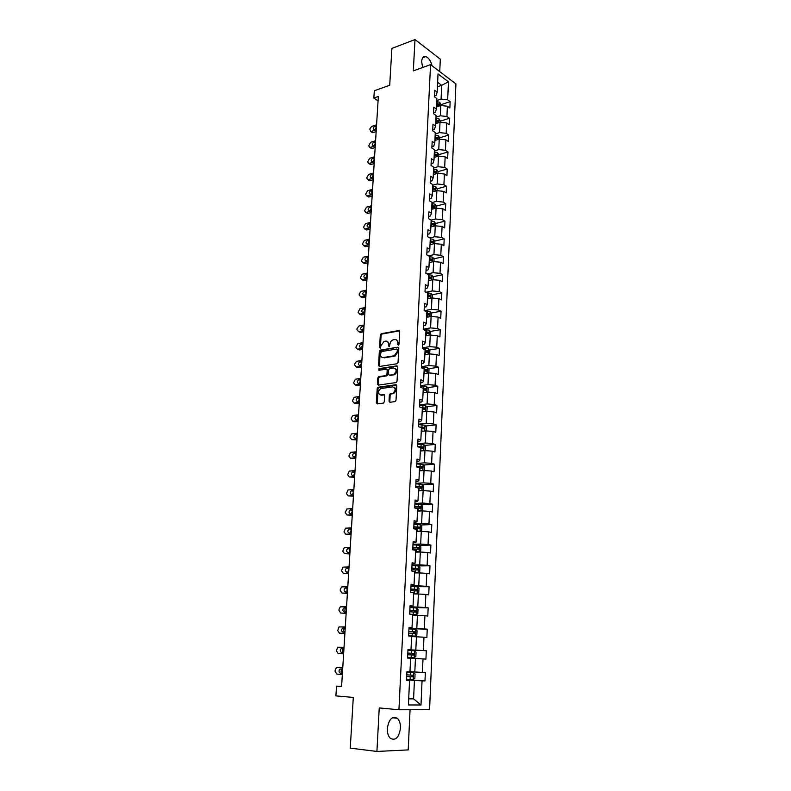 <?xml version="1.0" encoding="UTF-8"?>
<svg xmlns="http://www.w3.org/2000/svg" width="791" height="791" viewBox="0 0 791 791"><rect width="100%" height="100%" fill="white"/><g stroke="black" fill="none" stroke-linecap="round" stroke-linejoin="round"><path stroke-width="1.19" d="M398.278 345.183L399.01 344.223L399.692 331.558L398.773 330.549L381.252 333.683L380.303 335.018L379.571 347.516L380.263 348.218L381.015 345.667L384.04 341.415L385.751 341.109C387.62 341.01 388.579 342.098 388.638 344.362L389.182 346.715L389.993 344.134C390.27 341.959 391.288 340.535 393.048 339.863L394.788 339.547C396.677 339.448 397.655 340.535 397.725 342.819L398.278 345.183M400.454 728.175C400.562 723.676 399.514 720.374 397.3 718.268C392.168 715.825 388.856 719.237 387.343 728.491C387.224 732.97 388.252 736.283 390.438 738.408C395.658 740.88 398.99 737.469 400.454 728.175M432.044 65.772C430.798 60.838 428.722 57.783 425.805 56.586C423.383 56.141 421.989 57.763 421.652 61.461L422.602 67.512M389.024 401.185L389.943 402.283L395.144 401.591L396.014 400.276L396.795 385.82L395.866 384.742L378.068 387.254L377.188 388.559L376.358 402.817L377.258 403.904L383.388 403.103L384.258 401.798L384.604 395.648L383.694 394.571L380.738 394.966C377.633 393.562 377.623 391.446 380.689 388.589L392.722 386.878C395.886 388.243 395.925 390.378 392.84 393.285L390.24 393.7L389.36 395.016L389.024 401.185L390.042 402.263M439.747 71.615L440.32 59.177L414.998 39.55L391.901 48.409L389.706 85.25L374.301 90.757L373.846 98.035L378.345 96.443L341.583 686.568L336.521 686.163L335.908 695.902L353.29 697.415L350.265 748.128L376.911 751.45L408.196 749.908L410.064 709.735M414.998 39.55L413.317 70.874L430.561 64.635L398.931 709.764L379.245 707.935L376.911 751.45M396.993 363.761L398.041 362.397L398.802 348.208L397.883 347.17L380.283 350.126L379.344 351.441L378.533 365.452L379.423 366.49L396.993 363.761M397.804 366.925L397.033 381.252L396.133 382.567L378.345 385.118L377.445 384.05L377.801 377.989L378.701 376.684L386.057 375.567L386.967 374.252L387.195 370.218L386.285 369.17L378.919 370.297L378.929 368.646L396.874 365.867L397.804 366.925M430.561 64.635L455.923 83.905L429.572 709.675L398.931 709.764M406.544 679.627L424.985 680.932L425.35 672.508L422.414 672.39L423.007 658.923L425.934 659.091L426.3 650.746L423.383 650.548L423.966 637.22L426.873 637.457L427.239 629.191L424.332 628.924L424.915 615.724L427.802 616.041L428.158 607.854L425.281 607.518L425.855 594.446L428.732 594.832L429.078 586.724L426.211 586.319L426.784 573.376L429.642 573.831L429.988 565.802L427.14 565.328L427.704 552.513L430.541 553.028L430.887 545.088L428.05 544.544L428.613 531.849L431.441 532.432L431.777 524.562L428.959 523.958L429.513 511.382L432.321 512.034L432.657 504.243L429.859 503.56L430.413 491.112L433.201 491.824L433.537 484.102L430.749 483.37L431.293 471.041L434.071 471.812L434.397 464.169L431.629 463.368L432.173 451.157L434.931 451.987L435.258 444.413L432.509 443.553L433.043 431.451L435.782 432.351L436.108 424.846L433.369 423.927L433.903 411.943L436.632 412.902L436.948 405.467L434.229 404.488L434.753 392.613L437.463 393.621L437.789 386.265L435.08 385.227L435.594 373.461L438.293 374.529L438.61 367.232L435.92 366.144L436.434 354.487L439.114 355.614L439.43 348.386L436.751 347.239L437.265 335.691L439.925 336.877L440.241 329.709L437.581 328.512L438.085 317.072L440.735 318.298L441.042 311.209L438.402 309.953L438.896 298.612L441.536 299.898L441.843 292.868L439.213 291.563L439.707 280.33L442.327 281.665L442.634 274.695L440.014 273.34L440.508 262.207L443.108 263.591L443.415 256.689L440.805 255.285L441.299 244.251L443.889 245.685L444.186 238.842L441.596 237.389L442.08 226.453L444.661 227.937L444.957 221.154L442.377 219.651L442.861 208.814L445.422 210.347L445.719 203.623L443.158 202.081L443.632 191.333L446.183 192.915L446.47 186.251L443.919 184.659L444.394 174.01L446.935 175.642L447.222 169.037L444.68 167.385L445.145 156.836L447.676 158.516L447.963 151.961L445.442 150.28L445.897 139.819L448.408 141.53L448.695 135.043L446.183 133.313L446.648 122.951L449.14 124.701L449.426 118.274L446.925 116.495L447.38 106.221L449.871 108.021L450.148 101.644L447.666 99.824L448.457 81.829L438.026 73.949L437.176 92.142L434.615 90.263L434.308 96.739L436.869 98.598L436.385 108.99L433.814 107.161L433.498 113.696L436.078 115.506L435.584 125.987L432.993 124.197L432.687 130.792L435.277 132.562L434.783 143.131L432.183 141.391L431.866 148.046L434.467 149.766L433.962 160.435L431.352 158.744L431.036 165.457L433.656 167.128L433.152 177.896L430.522 176.245L430.195 183.018L432.835 184.649L432.321 195.515L429.681 193.904L429.355 200.746L432.005 202.328L431.49 213.283L428.831 211.731L428.504 218.632L431.164 220.165L430.64 231.229L427.971 229.716L427.644 236.687L430.324 238.17L429.8 249.323L427.11 247.87L426.774 254.9L429.464 256.333L428.94 267.595L426.23 266.191L425.894 273.291L428.603 274.665L428.069 286.035L425.35 284.681L425.014 291.839L427.733 293.174L427.199 304.644L424.46 303.349L424.124 310.576L426.863 311.852L426.319 323.43L423.571 322.184L423.225 329.481L425.973 330.697L425.429 342.384L422.661 341.198L422.315 348.564L425.083 349.721L424.53 361.527L421.751 360.399L421.395 367.825L424.184 368.932L423.62 380.847L420.822 379.769L420.466 387.274L423.274 388.322L422.71 400.345L419.892 399.336L419.537 406.91L422.354 407.899L421.781 420.031L418.953 419.082L418.587 426.735L421.425 427.654L420.852 439.915L418.004 439.025L417.638 446.747L420.486 447.607L419.912 459.986L417.045 459.156L416.669 466.957L419.546 467.758L418.953 480.246L416.076 479.484L415.7 487.355L418.587 488.096L417.994 500.713L415.097 500.011L414.721 507.96L417.628 508.633L417.025 521.378L414.108 520.745L413.733 528.774L416.649 529.377L416.046 542.24L413.11 541.677L412.724 549.785L415.671 550.318L415.057 563.311L412.111 562.816L411.715 571.003L414.672 571.478L414.059 584.598L411.093 584.173L410.697 592.439L413.673 592.835L413.05 606.084L410.064 605.738L409.669 614.093L412.655 614.409L412.032 627.797L409.026 627.52L408.621 635.964L411.636 636.211L411.004 649.727L407.978 649.53L407.573 658.053L410.608 658.221L409.965 671.875L406.92 671.757L406.505 680.369L409.56 680.458L406.525 680.112M424.985 680.932L422.048 680.843L420.98 704.989L408.413 704.949L409.56 680.458M410.608 658.231L415.433 658.498L414.82 671.974L409.975 671.658M414.82 671.974L422.414 672.39M415.433 658.498L423.007 658.923M411.617 636.587L416.432 636.785L415.819 650.123L407.968 649.727M407.968 649.638L411.004 649.727M415.819 650.123L423.383 650.548M416.432 636.785L423.966 637.22M412.625 615.161L417.421 615.279L416.808 628.489L408.987 628.222M409.006 627.886L412.032 627.797M416.808 628.489L424.332 628.924M417.421 615.279L424.915 615.724M413.624 593.942L418.39 593.992L417.796 607.063L410.005 606.915M410.035 606.351L413.05 606.084M417.796 607.063L425.281 607.518M418.39 593.992L425.855 594.446M414.603 572.931L419.359 572.902L418.765 585.854L411.013 585.824M411.053 585.033L414.059 584.598M418.765 585.854L426.211 586.319M419.359 572.902L426.784 573.376M415.582 552.118L420.318 552.029L419.724 564.853L412.002 564.932M412.052 563.924L415.057 563.311M419.724 564.853L427.14 565.328M420.318 552.029L427.704 552.513M416.55 531.512L421.267 531.354L420.683 544.05L412.991 544.248M413.05 543.012L416.046 542.24M420.683 544.05L428.05 544.544M421.267 531.354L428.613 531.849M417.51 511.105L422.196 510.877L421.623 523.454L413.97 523.761M414.039 522.317L415.957 522.238L417.025 521.378M421.623 523.454L428.959 523.958M422.196 510.877L429.513 511.382M418.459 490.885L423.126 490.598L422.562 503.046L414.929 503.462M415.008 501.81L416.926 501.702L417.994 500.713M422.562 503.046L429.859 503.56M423.126 490.598L430.413 491.112M419.398 470.863L424.055 470.507L423.482 482.846L415.888 483.37M415.977 481.511L417.885 481.373L418.953 480.246M423.482 482.846L430.749 483.37M424.055 470.507L431.293 471.041M420.328 451.028L424.965 450.613L424.401 462.834L416.837 463.457M416.936 461.4L418.835 461.232L419.912 459.986M424.401 462.834L431.629 463.368M424.965 450.613L432.173 451.157M421.247 431.392L425.865 430.897L425.311 443.009L417.777 443.731M417.885 441.477L419.784 441.289L420.852 439.915M425.311 443.009L432.509 443.553M425.865 430.897L433.043 431.451M422.167 411.923L426.764 411.379L426.211 423.373L418.706 424.203M418.825 421.751L420.713 421.534L421.781 420.031M426.211 423.373L433.369 423.927M426.764 411.379L433.903 411.943M423.066 392.643L427.644 392.039L427.1 403.924L419.635 404.844M419.754 402.204L421.633 401.966L422.71 400.345M427.1 403.924L434.229 404.488M427.644 392.039L434.753 392.613M423.966 373.54L428.524 372.877L427.99 384.653L420.545 385.672M420.674 382.844L422.552 382.587L423.62 380.847M427.99 384.653L435.08 385.227M428.524 372.877L435.594 373.461M424.856 354.615L429.394 353.893L428.86 365.561L421.445 366.678M421.593 363.662L423.452 363.376L424.53 361.527M428.86 365.561L435.92 366.144M429.394 353.893L436.434 354.487M425.736 335.868L430.255 335.087L429.731 346.646L422.345 347.852M422.493 344.658L424.352 344.352L425.429 342.384M429.731 346.646L436.751 347.239M430.255 335.087L437.265 335.691M426.606 317.29L431.115 316.459L430.591 327.899L423.234 329.204M423.393 325.843L425.242 325.506L426.319 323.43M430.591 327.899L437.581 328.512M431.115 316.459L438.085 317.072M427.466 298.879L431.955 297.989L431.441 309.34L424.352 310.685M424.283 307.185L426.122 306.829L427.199 304.644M431.441 309.34L438.402 309.953M431.955 297.989L438.896 298.612M428.327 280.637L432.796 279.698L432.281 290.94L425.835 292.245M425.163 288.705L426.992 288.329L428.069 286.035M432.281 290.94L439.213 291.563M432.796 279.698L439.707 280.33M429.177 262.563L433.626 261.574L433.112 272.707L427.239 273.973M426.033 270.393L427.862 269.998L428.94 267.595M433.112 272.707L440.014 273.34M433.626 261.574L440.508 262.207M430.017 244.646L434.447 243.598L433.943 254.643L428.584 255.859M426.903 252.25L428.722 251.835L429.8 249.323M433.943 254.643L440.805 255.285M434.447 243.598L441.299 244.251M430.848 226.898L435.268 225.801L434.763 236.736L429.859 237.913M427.753 234.274L429.562 233.829L430.64 231.229M434.763 236.736L441.596 237.389M435.268 225.801L442.08 226.453M431.678 209.299L436.078 208.152L435.574 218.998L431.095 220.125M428.603 216.457L430.413 215.992L431.49 213.283M435.574 218.998L442.377 219.651M436.078 208.152L442.861 208.814M432.489 191.857L436.879 190.671L436.385 201.408L431.985 202.575M429.444 198.798L431.243 198.314L432.321 195.515M436.385 201.408L443.158 202.081M436.879 190.671L443.632 191.333M433.3 174.574L437.67 173.338L437.186 183.977L432.806 185.193M430.274 181.297L432.064 180.793L433.152 177.896M437.186 183.977L443.919 184.659M437.67 173.338L444.394 174.01M434.111 157.439L438.461 156.153L437.977 166.703L433.616 167.969M431.105 163.955L432.885 163.43L433.962 160.435M437.977 166.703L444.68 167.385M438.461 156.153L445.145 156.836M434.902 140.452L439.242 139.127L438.758 149.588L434.417 150.893M431.926 146.76L433.695 146.216L434.783 143.131M438.758 149.588L445.442 150.28M439.242 139.127L445.897 139.819M435.693 123.623L440.014 122.249L439.539 132.611L435.208 133.966M432.736 129.714L434.506 129.16L435.584 125.987M439.539 132.611L446.183 133.313M440.014 122.249L446.648 122.951M436.474 106.933L440.775 105.51L440.31 115.793L435.999 117.187M433.537 112.826L435.297 112.253L436.385 108.99M440.31 115.793L446.925 116.495M440.775 105.51L447.38 106.221M437.423 86.802L441.704 85.329L441.071 99.112L436.78 100.556M434.338 96.087L436.088 95.493L437.176 92.142M441.071 99.112L447.666 99.824M437.631 82.294L441.704 85.329L448.457 81.829M341.593 686.281L336.521 686.163M373.846 98.035L378.068 100.882M408.71 698.473L413.584 698.878L414.435 680.438L406.534 679.874M408.7 698.839L413.584 698.878L420.98 704.989M414.435 680.438L422.048 680.843M441.111 104.639L450.148 101.644M440.35 121.171L449.426 118.274M439.588 137.852L448.695 135.043M438.817 154.68L447.963 151.961M438.036 171.647L447.222 169.037M433.824 189.711L434.338 189.573M437.225 188.782L446.47 186.251M432.548 207.074L433.488 206.827M436.395 206.065L445.719 203.623M431.095 224.614L432.618 224.229M435.554 223.497L444.957 221.154M430.126 242.175L431.698 241.809M434.704 241.097L444.186 238.842M429.305 259.863L430.739 259.537M433.844 258.845L443.415 256.689M428.465 277.71L429.661 277.453M432.974 276.751L442.634 274.695M427.615 295.715L428.336 295.567M432.084 294.816L441.843 292.868M431.194 313.048L441.042 311.209M430.294 331.449L440.241 329.709M429.375 350.008L439.43 348.386M428.445 368.744L438.61 367.232M427.506 387.649L437.789 386.265M426.557 406.732L436.948 405.467M425.588 425.993L436.108 424.846M424.609 445.422L435.258 444.413M423.61 465.039L434.397 464.169M422.602 484.843L433.537 484.102M421.573 504.826L432.657 504.243M420.525 525.006L431.777 524.562M419.457 545.365L430.887 545.088M418.162 565.921L429.988 565.802M415.384 586.665L429.078 586.724M409.975 607.508L428.158 607.854M408.977 628.568L427.239 629.191M407.958 649.836L426.3 650.746M398.456 345.123L398.496 343.136L396.489 339.883M387.412 341.435L389.419 344.688L389.37 346.656M399.534 330.875L382.033 334.01L381.084 335.335L380.392 348.159M397.883 347.17L381.064 350.433L380.125 351.758L379.502 366.48M397.349 349.751L396.706 349.029L381.331 351.58L380.52 354.239C380.57 356.514 381.519 357.611 383.378 357.542L394.264 355.762L397.26 351.491L397.349 349.751L398.13 350.067L397.211 349.236M382.567 357.532L383.378 357.542M398.13 350.067L398.031 351.807L395.045 356.069L384.169 357.848M386.957 369.427L387.976 370.514L387.748 374.548L386.848 375.863L379.492 376.971L378.592 378.276L378.444 385.098M397.606 366.184L379.799 368.922L379.146 370.257M393.345 374.499L393.74 374.41C396.884 371.523 396.874 369.397 393.7 368.033L389.469 368.695L388.559 370.01L388.332 374.044L389.241 375.102L394.521 374.707C397.468 372.324 397.665 370.198 395.105 368.329M394.136 374.796L390.032 375.399M394.076 387.155C396.687 388.974 396.538 391.11 393.621 393.562L391.031 393.977L390.151 395.292L389.815 401.452M380.244 394.966L380.738 394.966M384.386 394.857L381.529 395.243M396.578 385.039L378.859 387.541L377.979 388.836L377.376 403.894M441.062 105.539L439.796 102.316L436.731 101.624M376.259 129.872L370.831 131.573L369.783 129.022L371.641 126.422L376.575 124.78M376.15 131.613L372.591 132.69L371.651 132.097M376.417 127.45L374.983 129.398M436.573 104.916L439.153 105.312L439.074 103.997L436.632 103.641M436.592 104.402L439.074 103.997M376.526 125.7L374.707 126.303C373.006 127.648 372.808 128.755 374.103 129.615L376.318 128.963M440.3 122.279L440.36 120.964L439.035 118.927L435.95 118.245M375.27 145.841L369.862 147.492L368.705 145.92L370.633 142.301L375.587 140.709M375.161 147.531L371.632 148.579L370.504 147.531M375.418 143.339L373.985 145.346M435.792 121.567L438.372 121.962L438.303 120.637L435.851 120.281M435.821 121.023L438.303 120.637M375.527 141.638L373.708 142.222C371.988 143.576 371.8 144.694 373.134 145.554L375.32 144.921M439.529 139.157L439.598 137.703L438.263 135.686L435.159 135.014M374.262 161.947L368.883 163.529L367.677 161.937L369.615 158.309L374.588 156.776M374.163 163.589L370.663 164.597L369.496 163.589M374.529 157.706L372.699 158.269L374.43 159.317L372.976 161.423M435.001 138.366L437.581 138.751L437.522 137.416L435.06 137.07M435.03 137.792L437.522 137.416M372.699 158.269C370.959 159.644 370.781 160.771 372.166 161.631L374.321 161.018M438.748 156.183L438.817 154.591L437.482 152.584L434.368 151.931M373.253 178.183L367.894 179.715L366.648 178.084L368.596 174.445L373.579 172.962M373.154 179.784L369.684 180.753L368.487 179.784M373.421 175.513L371.958 177.639M434.21 155.313L436.79 155.689L436.741 154.344L434.269 153.998M434.239 154.7L436.741 154.344M373.52 173.901L371.691 174.445C369.921 175.849 369.753 176.976 371.177 177.837L373.312 177.243M437.967 173.367L438.046 171.627L436.691 169.64L433.567 168.997M372.235 194.556L366.905 196.03L365.6 194.368L367.558 190.73L372.561 189.296M372.136 196.109L368.705 197.038L367.479 196.109M372.403 191.808L370.939 193.993M433.409 172.408L435.979 172.774L435.95 171.429L433.468 171.083M433.438 171.766L435.95 171.429M372.502 190.245L370.663 190.769C368.873 192.183 368.715 193.32 370.188 194.171L372.294 193.607M437.166 190.69L437.255 188.822L435.9 186.844L432.756 186.211M371.206 211.068L365.907 212.472L364.552 210.792L366.51 207.143L371.533 205.759M371.108 212.571L367.706 213.461L366.451 212.581M371.384 208.231L369.911 210.485M432.598 189.652L435.169 190.008L435.159 188.654L432.657 188.317M432.628 188.98L435.159 188.654M371.473 206.718L369.634 207.222C367.825 208.656 367.677 209.803 369.189 210.653L371.266 210.109M436.365 208.181L436.464 206.154L435.099 204.197L431.945 203.584M370.168 227.719L364.898 229.064L363.494 227.343L365.462 223.685L370.495 222.37M370.079 229.172L366.717 230.013L365.432 229.182M370.346 224.792L368.873 227.106M431.777 207.054L434.358 207.4L434.348 206.036L431.846 205.709M431.817 206.352L434.348 206.036M370.435 223.329L368.586 223.813C366.757 225.277 366.629 226.424 368.191 227.274L370.228 226.76M435.564 225.831L435.663 223.655L434.289 221.707L431.115 221.104M369.12 244.518L363.88 245.793L362.426 244.043L364.404 240.385L369.456 239.119M431.362 226.77L430.858 226.76M369.031 245.912L365.709 246.713L364.394 245.932M369.308 241.502L367.835 243.875M430.957 224.604L433.527 224.951L433.537 223.576L431.016 223.25M430.986 223.873L433.537 223.576M369.397 240.088L367.538 240.553C365.689 242.026 365.571 243.193 367.172 244.033L369.179 243.539M434.743 243.628L434.852 241.304L433.478 239.376L430.294 238.793M368.062 261.455L362.851 262.661L361.349 260.882L363.336 257.213L368.408 256.007M430.63 244.508L430.017 244.488M367.983 262.8L364.691 263.561L363.356 262.82M368.26 258.35L366.787 260.783M430.126 242.323L432.697 242.649L432.717 241.275L430.185 240.958M430.156 241.552L432.717 241.275M368.339 256.986L366.48 257.431C364.611 258.934 364.503 260.101 366.154 260.931L368.122 260.476M433.923 261.594L434.041 259.112L432.657 257.204L429.454 256.63M367.004 278.531L361.823 279.678L360.261 277.868L362.248 274.19L367.34 273.043M429.889 262.404L429.187 262.385M366.915 279.826L363.672 280.538L362.318 279.856M367.281 274.032L365.412 274.447L367.202 275.298L365.729 277.839M429.286 260.199L431.856 260.516L431.896 259.122L429.345 258.815M429.325 259.389L431.896 259.122M365.412 274.447C363.524 275.97 363.425 277.147 365.126 277.977L367.064 277.542M433.092 279.727L433.221 277.087L431.827 275.189L428.534 274.635M365.926 295.765L360.815 296.833L359.163 295.003L359.233 293.896L361.161 291.315L366.273 290.228M429.157 280.459L428.336 280.439M365.847 297.001L362.634 297.673L361.269 297.04M366.134 292.472L364.671 295.043M428.435 278.234L431.006 278.541L431.055 277.147L428.504 276.84M428.475 277.384L431.055 277.147M366.213 291.226L364.335 291.622C362.416 293.164 362.337 294.351 364.087 295.162L365.986 294.766M362.634 297.673L360.815 296.833L362.673 297.663M432.262 298.019L432.39 295.221L430.986 293.342L426.942 292.789M364.849 313.147L359.717 314.146L358.056 312.277L360.063 308.579L365.195 307.561M428.425 298.691L427.476 298.662M364.77 314.324L361.576 314.947L359.717 314.146M365.056 309.756L363.603 312.396M427.585 296.427L430.156 296.734L430.215 295.32L427.654 295.023M427.624 295.547L428.781 295.607M365.126 308.559L363.247 308.935C361.319 310.497 361.24 311.684 363.02 312.504L364.908 312.138M431.411 316.479L431.55 313.523L430.146 311.664L425.242 311.1M363.751 330.668L358.6 331.617L356.949 329.709L357.018 328.581L358.906 326.011L364.107 325.042M427.694 317.092L426.616 317.043M363.682 331.805L360.478 332.388L358.6 331.617M364.038 326.05L362.149 326.406L363.969 327.158L362.525 329.896M426.725 314.798L429.305 315.085L429.384 313.671L426.784 313.374M426.764 313.879L428.584 314.818M429.384 313.671L427.931 313.938L429.384 313.671M362.149 326.406L362.11 326.416C360.212 327.988 360.152 329.185 361.922 330.005L363.811 329.659M430.561 335.117L430.7 331.983L429.295 330.144L423.422 329.57M362.654 348.356L357.483 349.236L355.821 347.279L357.74 343.591L363 342.671M426.962 335.661L425.746 335.602M362.585 349.424L359.371 349.968L357.483 349.236M362.871 344.777L361.438 347.546M425.855 333.337L428.445 333.614L428.544 332.19L425.924 331.904M425.894 332.378L427.11 332.447L427.723 333.337M427.11 332.447L428.544 332.19L427.061 332.438M362.94 343.69L360.963 344.045C359.094 345.627 359.045 346.834 360.815 347.654L362.713 347.328M429.701 353.923L429.849 350.621L428.425 348.801L422.325 348.228M361.536 366.193L356.355 367.014L354.684 365.017L354.754 363.87L356.563 361.329L361.892 360.459M426.23 354.398L424.866 354.328M361.477 367.202L358.254 367.716L356.355 367.014M361.764 362.515L360.35 365.363M424.975 352.035L427.575 352.321L427.694 350.888L425.044 350.591M425.024 351.046L426.26 351.115L426.853 352.025M361.833 361.487L359.806 361.823C357.967 363.425 357.928 364.631 359.697 365.462L361.606 365.155M428.831 372.907L428.989 369.437L427.565 367.627L421.425 367.073M360.419 384.189L355.218 384.94L353.537 382.903L355.377 379.225L360.775 378.405M425.509 373.322L423.976 373.233M360.36 385.138L357.127 385.613L355.218 384.94M360.656 380.412L359.252 383.328M424.085 370.92L426.705 371.187L426.833 369.753L424.154 369.456M424.134 369.881L425.4 369.961L425.973 370.88M360.716 379.443L358.639 379.759C356.83 381.371 356.81 382.587 358.57 383.427L360.478 383.151M427.961 392.069L428.119 388.421L426.685 386.631L420.525 386.087M359.282 402.342L354.061 403.024L352.381 400.948L354.18 397.27L359.648 396.509M424.797 392.415L423.086 392.306M359.233 403.232L355.98 403.657L354.061 403.024M359.529 398.466L358.155 401.452M423.195 389.973L425.825 390.24L425.963 388.786L423.264 388.5M423.244 388.905L424.53 388.984L425.083 389.923M359.589 397.557L357.463 397.863C355.683 399.485 355.673 400.711 357.433 401.541L359.351 401.294M426.853 411.389L427.249 407.583L425.805 405.813L419.606 405.279M358.145 420.654L352.905 421.277L351.224 419.151L351.293 417.974L352.974 415.483L358.511 414.771M424.095 411.696L422.176 411.567M358.096 421.494L354.833 421.87L352.905 421.277M358.452 415.829L356.523 416.066L358.392 416.649L357.038 419.734M422.295 409.204L424.935 409.461L425.093 408.008L421.801 407.701M422.345 408.097L423.65 408.176L424.194 409.135M356.523 416.066L356.276 416.115C354.536 417.747 354.536 418.983 356.286 419.823L358.214 419.596M425.637 430.927L426.191 430.66L426.359 426.922L424.905 425.172L418.686 424.648M356.998 439.134L351.738 439.687L350.047 437.512L350.116 436.325L351.758 433.854L357.364 433.201M423.403 431.164L421.267 430.996M356.949 439.905L351.738 439.687M357.295 434.269L355.367 434.477L357.255 435.03L355.92 438.184M421.376 428.623L424.035 428.87L424.203 427.407L419.586 427.061M420.772 427.447L422.77 427.555L423.284 428.524M355.367 434.477L355.08 434.536C353.369 436.177 353.389 437.423 355.129 438.273L357.057 438.066M424.431 450.662L425.291 450.217L425.469 446.44L424.045 444.76L417.757 444.206M355.831 457.781L350.551 458.256L348.861 456.041L350.522 452.383L356.207 451.79M421.109 450.959L420.337 450.929M422.73 450.811L420.347 450.623M355.792 458.493L350.551 458.256M356.138 452.867L354.2 453.045L356.098 453.569L354.803 456.803M420.456 448.22L423.126 448.467L423.314 446.984L417.638 446.599M418.291 446.945L421.87 447.123L422.374 448.111M424.045 444.76L423.768 450.722M354.2 453.045L353.874 453.124C352.193 454.776 352.222 456.031 353.963 456.882L355.901 456.704M423.254 470.566L424.391 469.963L424.569 466.146L423.136 464.485L416.817 463.951M354.665 476.597L349.365 477.003L347.664 474.738L349.286 471.09L355.04 470.546M420.594 470.774L419.408 470.714M422.087 470.655L419.418 470.427M354.625 477.24L349.365 477.003M354.971 471.634L353.023 471.792L354.932 472.276L353.676 475.589M419.527 468.005L422.216 468.242L422.414 466.749L416.699 466.364M416.689 466.65L420.97 466.868L421.455 467.877M353.023 471.792L352.648 471.881C351.006 473.542 351.056 474.798 352.786 475.658L354.734 475.5M422.117 490.657L423.482 489.896L423.66 486.05L422.176 484.359L415.868 483.874M353.478 495.581L348.159 495.908L346.458 493.594L348.04 489.955L353.854 489.471M420.061 490.786L418.469 490.677M421.465 490.697L418.479 490.42M353.439 496.155L348.159 495.908M353.795 490.568L351.837 490.697L353.755 491.152L352.539 494.543M418.034 487.958L421.287 488.205L421.504 486.702L415.75 486.317M415.74 486.574L420.061 486.801L420.515 487.829M351.837 490.697L351.422 490.806C349.81 492.477 349.869 493.742 351.59 494.602L353.547 494.474M421.287 504.51L420.99 510.937L422.562 510.017L422.74 506.131L421.247 504.47L414.909 503.996M352.282 514.733L346.952 514.99L345.242 512.627L346.784 508.999L352.667 508.573M419.507 511.006L417.519 510.838M420.871 510.937L417.529 510.61M352.252 515.238L346.952 514.99M352.598 509.681L350.64 509.78L352.568 510.195L351.402 513.666M415.008 508.03L420.357 508.356L420.585 506.853L414.791 506.458M414.781 506.695L419.141 506.932L419.576 507.97M350.64 509.78L350.186 509.898C348.604 511.579 348.673 512.855 350.393 513.715L352.351 513.626M416.57 531.186L420.011 531.315L421.633 530.326L421.811 526.41L420.318 524.769L413.94 524.314M351.085 534.063L345.726 534.241L344.006 531.839L345.509 528.21L351.471 527.844M420.011 531.315L416.57 530.988M351.056 534.508L345.726 534.241M351.402 528.961L349.434 529.041L351.372 529.416L350.255 532.976M413.742 528.368L419.408 528.714L419.655 527.192L413.822 526.796M413.812 527.004L418.212 527.251L418.627 528.319M349.434 529.041L348.94 529.169C347.387 530.85 347.467 532.135 349.187 533.015L351.155 532.946M415.601 551.742L419.062 551.881L420.693 550.843L420.871 546.878L419.368 545.266L412.961 544.821M349.869 553.571L344.49 553.68L342.77 551.218L344.233 547.599L350.255 547.303M419.408 545.306L419.101 551.851L415.611 551.574M349.84 553.937L344.49 553.68M350.186 548.43L348.218 548.47L350.166 548.806L349.108 552.454M412.764 548.924L418.459 549.261L418.716 547.728L412.843 547.332M412.833 547.501L417.272 547.768L417.668 548.855M348.218 548.47L347.684 548.608C346.161 550.309 346.26 551.594 347.961 552.484L349.938 552.444M414.632 572.486L418.103 572.635L419.744 571.547L419.922 567.552L418.409 565.961L411.973 565.525M348.643 573.257L343.245 573.287L341.514 570.776L342.948 567.157L349.029 566.929M418.103 572.635L414.632 572.358M348.623 573.554L343.245 573.287M348.96 568.067L346.982 568.086L348.94 568.373L347.961 572.12M411.785 569.668L417.5 570.004L417.777 568.462L411.854 568.067M411.854 568.205L416.323 568.482L416.689 569.599M346.982 568.086L346.409 568.235C344.925 569.935 345.034 571.24 346.725 572.13L348.712 572.12M413.644 593.438L417.144 593.596L418.785 592.459L418.973 588.425L417.45 586.863L410.984 586.438M347.397 593.131L341.989 593.072L340.259 590.511L340.338 589.246L341.643 586.902L347.803 586.734M417.144 593.596L413.653 593.339M347.387 593.359L341.989 593.072M347.714 588.138L347.16 588.296L346.824 591.975M410.786 590.62L416.531 590.956L416.817 589.404L410.855 588.998M410.855 589.107L415.364 589.394L415.71 590.541M347.724 587.891L345.133 588.039C343.68 589.75 343.788 591.055 345.489 591.955L347.476 591.975M412.655 614.597L416.165 614.765L417.816 613.579L418.004 609.505L416.481 607.963L409.975 607.557M346.151 613.183L340.713 613.045L338.983 610.434L339.062 609.149L340.328 606.835L346.557 606.737M416.165 614.765L412.655 614.528M346.142 613.341L340.713 613.045M346.478 607.893L344.49 607.854L345.885 608.239C344.619 609.485 344.56 610.741 345.687 612.007M409.778 611.779L415.552 612.105L415.848 610.543L409.857 610.148M409.847 610.217L414.395 610.514L414.711 611.7M344.49 607.854L343.848 608.022C342.414 609.742 342.543 611.067 344.223 611.967L346.221 612.016M408.631 635.796L415.176 636.142L416.847 634.906L417.035 630.783L415.493 629.27L408.957 628.885M344.896 633.423L339.438 633.205L337.688 630.536L339.013 626.947L345.301 626.917M415.176 636.142L408.631 635.766M344.886 633.502L339.438 633.205M345.222 628.084L343.225 628.014L344.599 628.37C343.304 629.745 343.304 631.04 344.589 632.236M408.759 633.146L414.563 633.472L414.88 631.9L408.838 631.495L413.416 631.851L413.693 633.077M343.225 628.014L342.543 628.192C341.139 629.933 341.287 631.258 342.958 632.167L344.965 632.246M414.177 657.736L407.602 657.37L414.227 657.707L415.858 656.441L416.046 652.278L414.504 650.795L407.938 650.42M338.143 653.554L343.62 653.86L338.143 653.554L336.393 650.835L337.678 647.246L344.026 647.285M343.956 648.491L341.939 648.363L343.294 648.689C341.959 650.311 342.058 651.636 343.61 652.664M407.731 654.721L413.564 655.047L413.891 653.465L407.81 653.059L412.427 653.386L412.645 654.691M341.939 648.363L341.228 648.561C339.863 650.301 340.011 651.636 341.682 652.565L343.69 652.674M413.495 672.528L406.9 672.172L413.495 672.528L415.057 673.991L414.86 678.194L413.218 679.509L406.564 679.182M342.75 667.802L337.253 667.485L342.75 667.851M342.335 674.476L336.837 674.09L335.087 671.312L335.166 669.997L336.333 667.742L337.253 667.485M342.384 669.018L341.989 669.196C340.654 670.897 340.802 672.231 342.414 673.21M412.892 675.237L411.429 675.138L411.004 676.73L406.693 676.483L410.242 676.72L412.556 676.839L412.892 675.237L406.772 674.832M413.179 679.538L413.535 672.568M342.671 669.038L339.903 669.107C338.568 670.857 338.726 672.202 340.387 673.141L342.404 673.279M398.496 343.136L397.725 342.819M389.32 346.32L388.549 346.003M389.419 344.688L388.638 344.362M380.352 347.832L379.571 347.516M381.084 335.335L380.303 335.018M382.102 334L381.321 333.673M399.524 330.865L398.773 330.549M398.407 344.777L397.636 344.461M379.314 365.749L378.533 365.452M380.125 351.758L379.344 351.441M381.153 350.413L380.372 350.106M394.679 356.148L393.898 355.841M398.031 351.807L397.26 351.491M378.236 384.337L377.445 384.05M378.592 378.276L377.801 377.989M379.631 376.941L378.84 376.645M386.71 375.893L385.919 375.596M387.748 374.548L386.967 374.252M387.976 370.514L387.195 370.218M379.799 368.922L379.018 368.626M397.576 366.144L396.874 365.867M390.151 395.292L389.36 395.016M391.209 393.938L390.418 393.661M393.157 393.681L392.366 393.394M384.327 394.788L383.694 394.571M377.159 403.084L376.358 402.817M377.979 388.836L377.188 388.559M379.018 387.501L378.227 387.224M396.538 384.99L395.866 384.742M371.325 131.494L373.085 132.621M439.667 105.875L439.836 102.365M437.077 103.641L437.166 101.624M436.929 106.785L437.018 104.916M376.417 127.4L374.707 126.303M370.307 147.413L372.077 148.51M438.896 122.595L439.064 118.976M436.296 120.281L436.395 118.245M436.148 123.475L436.236 121.567M375.428 143.29L373.708 142.222M369.288 163.47L371.068 164.528M438.125 139.463L438.293 135.736M435.505 137.07L435.604 135.014M435.357 140.314L435.445 138.366M368.26 179.656L370.05 180.684M437.334 156.489L437.512 152.633M434.714 154.008L434.813 151.931M434.566 157.31L434.655 155.313M373.421 175.464L371.691 174.445M367.222 195.97L369.021 196.979M436.543 173.654L436.731 169.689M433.913 171.093L434.012 168.997M433.755 174.445L433.854 172.408M372.403 191.758L370.663 190.769M366.174 212.423L367.983 213.412M435.742 190.977L435.93 186.894M433.112 188.327L433.211 186.221M432.954 191.738L433.043 189.662M371.384 208.191L369.634 207.222M365.126 229.024L366.935 229.973M434.941 208.448L435.139 204.246M432.291 205.719L432.39 203.594M432.133 209.18L432.232 207.064M370.346 224.753L368.586 223.813M364.058 245.764L365.887 246.683M434.13 226.078L434.328 221.757M431.471 223.26L431.57 221.114M431.313 226.77L431.411 224.614M369.308 241.463L367.538 240.553M362.99 262.642L364.819 263.532M433.31 243.875L433.508 239.426M430.64 240.958L430.749 238.793M430.482 244.498L430.581 242.333M368.26 258.311L366.48 257.431M361.902 279.668L363.751 280.528M432.479 261.821L432.687 257.253M429.81 258.825L429.909 256.64M429.642 262.394L429.74 260.209M431.639 279.945L431.856 275.238M428.969 276.85L429.068 274.645M428.801 280.449L428.9 278.244M366.134 292.443L364.335 291.622M430.798 298.227L431.026 293.392M428.109 295.033L428.218 292.808M427.941 298.672L428.05 296.437M365.056 309.726L363.247 308.935L365.056 309.726M429.948 316.667L430.175 311.703M427.259 313.394L427.358 311.15M427.081 317.062L427.189 314.808M429.088 335.295L429.325 330.193M426.389 331.913L426.497 329.649M426.211 335.611L426.319 333.347M362.871 344.747L361.042 344.026M428.228 354.081L428.465 348.851M425.509 350.611L425.617 348.317M425.34 354.338L425.439 352.054M361.774 362.486L359.925 361.794M426.191 351.105L427.644 350.868M427.348 373.055L427.595 367.677M424.629 369.476L424.737 367.162M424.451 373.243L424.559 370.93M360.656 380.382L358.807 379.729M425.311 369.951L426.774 369.733M426.468 392.198L426.725 386.68M423.739 388.519L423.847 386.186M423.561 392.326L423.669 389.993M359.529 398.437L357.67 397.814M424.431 388.964L425.894 388.767M425.578 411.518L425.835 405.862M422.839 407.741L422.948 405.387M422.661 411.577L422.77 409.224M423.531 408.156L425.004 407.978M424.678 431.026L424.945 425.222M421.929 427.14L422.038 424.767M421.751 431.016L421.86 428.643M422.631 427.536L424.105 427.377M421.01 446.727L421.128 444.324M420.832 450.633L420.941 448.24M421.712 447.093L423.195 446.945M422.849 470.596L423.136 464.485M420.09 466.492L420.199 464.08M419.902 470.447L420.011 468.025M420.792 466.828L422.285 466.71M421.929 490.667L422.216 484.408M419.151 486.455L419.27 484.013M418.963 490.44L419.082 487.998M419.863 486.762L421.356 486.663M418.212 506.606L418.32 504.144M418.024 510.63L418.132 508.158M418.923 506.883L420.426 506.804M420.051 531.295L420.347 524.809M417.252 526.944L417.371 524.463M417.065 531.018L417.183 528.526M417.974 527.192L419.487 527.142M416.293 547.491L416.412 544.979M416.106 551.594L416.214 549.083M417.025 547.708L418.538 547.669M418.152 572.615L418.449 566M415.324 568.235L415.443 565.694M415.127 572.377L415.245 569.836M416.056 568.413L417.579 568.403M417.183 593.576L417.49 586.902M414.346 589.176L414.464 586.615M414.148 593.359L414.266 590.798M347.714 588.128L345.736 587.871M415.077 589.325L416.61 589.335M416.204 614.736L416.511 608.002M413.347 610.326L413.475 607.735M413.149 614.548L413.278 611.957M414.098 610.444L415.631 610.474M415.216 636.112L415.532 629.31M412.348 631.683L412.477 629.072M412.151 635.954L412.279 633.334M413.1 631.772L414.642 631.821M414.227 657.707L414.543 650.825M411.34 653.247L411.468 650.617M411.142 657.558L411.261 654.918M412.101 653.307L413.644 653.386M410.321 675.039L410.45 672.37M410.114 679.39L410.242 676.72M342.414 673.22L340.387 673.141M411.004 676.73L412.556 676.839M392.395 717.783L397.3 718.268M422.73 57.723L425.805 56.586M382.033 334.01L381.252 333.683M381.064 350.433L380.283 350.126M395.045 356.069L394.264 355.762M379.492 376.971L378.701 376.684M386.848 375.863L386.057 375.567M379.72 368.942L378.929 368.646M394.521 374.707L393.74 374.41M391.031 393.977L390.24 393.7M393.621 393.562L392.84 393.285M378.859 387.541L378.068 387.254M370.831 131.573L372.591 132.69M369.862 147.492L371.632 148.579M368.883 163.529L370.663 164.597M367.894 179.715L369.684 180.753M366.905 196.03L368.705 197.038M365.907 212.472L367.706 213.461M364.898 229.064L366.717 230.013M363.88 245.793L365.709 246.713M362.851 262.661L364.691 263.561M361.823 279.678L363.672 280.538M363.969 327.187L362.11 326.416M362.842 344.787L360.963 344.045M361.695 362.535L359.806 361.823M426.26 351.115L427.694 350.888M360.538 380.441L358.639 379.759M425.4 369.961L426.833 369.753M359.371 398.506L357.463 397.863M424.53 388.984L425.963 388.786M358.194 416.728L356.276 416.115M423.65 408.176L425.093 408.008M357.008 435.109L355.08 434.536M422.77 427.555L424.203 427.407M355.812 453.658L353.874 453.124M421.87 447.123L423.314 446.984M354.615 472.375L352.648 471.881M420.97 466.868L422.414 466.749M353.399 491.26L351.422 490.806M420.061 486.801L421.504 486.702M352.173 510.314L350.186 509.898M419.141 506.932L420.585 506.853M350.937 529.545L348.94 529.169M418.212 527.251L419.655 527.192M349.691 548.954L347.684 548.608M417.272 547.758L418.716 547.728M348.426 568.531L346.409 568.235M416.323 568.472L417.777 568.462M347.16 588.296L345.133 588.039M415.364 589.394L416.817 589.404M345.885 608.239L343.848 608.022M414.395 610.514L415.848 610.543M344.599 628.37L342.543 628.192M413.416 631.841L414.88 631.9M343.294 648.689L341.228 648.561M412.427 653.386L413.891 653.465M341.989 669.196L339.903 669.107"/></g></svg>

